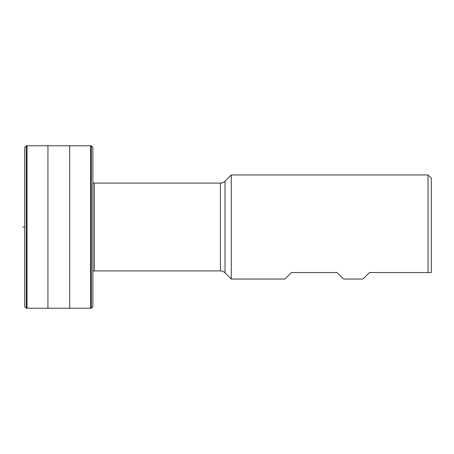 <?xml version="1.0" encoding="UTF-8"?>
<svg xmlns="http://www.w3.org/2000/svg" width="454" height="454" viewBox="0 0 454 454"><rect width="100%" height="100%" fill="white"/><g stroke="black" fill="none" stroke-linecap="round" stroke-linejoin="round"><path stroke-width="0.68" d="M92.877 182.78A3.252 3.252 0 0 0 94.262 183.093L94.262 270.907A3.252 3.252 0 0 0 92.877 271.22M284.936 279.04L291.44 272.536L284.936 279.04L231.268 279.04L231.268 174.96L225.042 181.186A6.504 6.504 0 0 1 220.445 183.093L94.262 183.093M231.268 279.04L225.042 272.814A6.504 6.504 0 0 0 220.445 270.907L94.262 270.907M369.499 272.536L362.996 279.04L369.499 272.536L428.048 272.536L428.048 174.96L231.268 174.96M291.44 272.536L336.976 272.536L343.479 279.04L336.976 272.536M362.996 279.04L343.479 279.04M431.3 272.536L428.048 272.536L431.3 272.536L431.3 178.212L428.048 174.96M92.877 305.877L92.877 306.626L91.316 308.226L26.292 308.226L26.292 145.774L24.726 147.374L24.726 306.626L26.292 308.226M27.03 308.238L27.03 145.762L26.292 145.774M92.877 148.123L92.877 306.626L92.877 147.374L91.316 145.774L27.03 145.762M91.316 308.226L91.316 145.774M22.7 227L24.34 227M220.445 183.093L220.445 270.907M225.042 272.814L225.042 181.186M90.579 308.238L90.579 145.762M69.672 308.328L69.672 145.672M47.937 308.328L47.937 145.672"/></g></svg>
